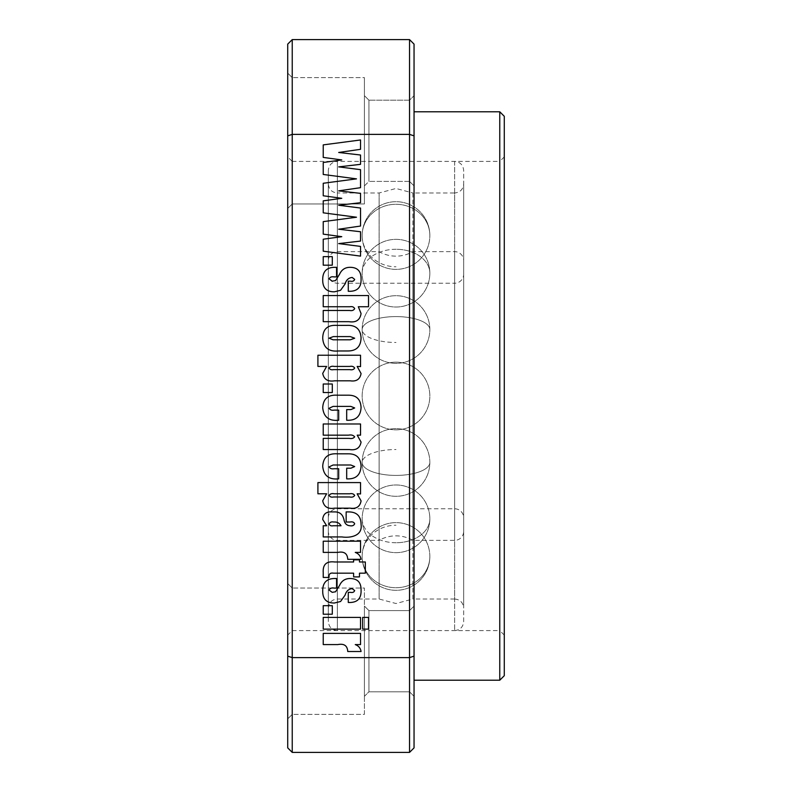 <?xml version="1.0" encoding="UTF-8"?>
<svg xmlns="http://www.w3.org/2000/svg" width="792" height="792" viewBox="0 0 792 792"><rect width="100%" height="100%" fill="white"/><g stroke="black" fill="none" stroke-linecap="round" stroke-linejoin="round"><path stroke-width="0.59" stroke-dasharray="3.96 2.97" d="M328.333 531.343L328.333 260.657L328.333 531.343A9.019 9.019 0 0 0 337.352 540.362L379.12 540.362L379.12 251.638L379.12 540.362A33.838 33.838 0 0 1 412.88 540.362L454.648 540.362A9.019 9.019 0 0 0 463.667 531.343L463.667 260.657L463.667 531.343M328.333 260.657A9.019 9.019 0 0 1 337.352 251.638L379.12 251.638A33.838 33.838 0 0 0 412.88 251.638L454.648 251.638A9.019 9.019 0 0 1 463.667 260.657M328.333 274.19L328.333 517.81L328.333 274.19A9.019 9.019 0 0 0 337.352 283.219L454.648 283.219L454.648 508.781L454.648 283.219A9.019 9.019 0 0 0 463.667 274.19L463.667 517.81A9.019 9.019 0 0 0 454.648 508.781L337.352 508.781A9.019 9.019 0 0 0 328.333 517.81M463.667 517.81L463.667 274.19M412.88 540.362L412.88 251.638L412.88 540.362M504.276 156.895L504.276 635.105L504.276 156.895L499.762 161.41L499.762 630.59L292.238 630.59L287.724 635.105L287.724 156.895L287.724 635.105M504.276 675.705L504.276 116.295M499.762 111.781L499.762 680.219M414.048 111.781L414.048 680.219L414.048 111.781M292.238 752.4L409.533 752.4L409.533 657.617L414.048 656.142L414.048 135.858L409.533 134.383L409.533 39.6L292.238 39.6L292.238 134.383L409.533 134.383L409.533 657.617L292.238 657.617L292.238 134.383L287.724 135.858L287.724 747.886L292.238 752.4L292.238 657.617L287.724 656.142M292.238 39.6L287.724 44.114L287.724 135.858M409.533 752.4L414.048 747.886L414.048 656.142M409.533 39.6L414.048 44.114L414.048 135.858M287.724 73.121L287.724 208.464L287.724 73.121L287.724 208.464L287.724 73.121L292.238 77.636L287.724 73.121M292.238 203.96L287.724 208.464L292.238 203.96L292.238 77.636L292.238 203.96L292.238 77.636L292.238 203.96L364.419 203.96L364.419 77.636L292.238 77.636L364.419 77.636L364.419 203.96L364.419 77.636L364.419 203.96L292.238 203.96M364.419 185.912L364.419 95.684L364.419 185.912L364.419 95.684L364.419 185.912L368.933 181.398L368.933 100.198L364.419 95.684L368.933 100.198L368.933 181.398L368.933 100.198L368.933 181.398L364.419 185.912M409.533 181.398L368.933 181.398L409.533 181.398L414.048 185.912L414.048 95.684L414.048 185.912L414.048 95.684L414.048 185.912L409.533 181.398L409.533 100.198L409.533 181.398L409.533 100.198L368.933 100.198L409.533 100.198L414.048 95.684L409.533 100.198L409.533 181.398M287.724 583.536L287.724 718.879L287.724 583.536L287.724 718.879L287.724 583.536L292.238 588.04L287.724 583.536M292.238 714.364L287.724 718.879L292.238 714.364L292.238 588.04L292.238 714.364L292.238 588.04L292.238 714.364L364.419 714.364L364.419 588.04L292.238 588.04L364.419 588.04L364.419 714.364L292.238 714.364M364.419 696.317L364.419 606.088L364.419 696.317L364.419 606.088L364.419 696.317L368.933 691.802L368.933 610.602L364.419 606.088L368.933 610.602L368.933 691.802L364.419 696.317M409.533 691.802L368.933 691.802L368.933 610.602L368.933 691.802L409.533 691.802L414.048 696.317L414.048 606.088L414.048 696.317L414.048 606.088L414.048 696.317L409.533 691.802L409.533 610.602L409.533 691.802L409.533 610.602L368.933 610.602L409.533 610.602L414.048 606.088L409.533 610.602L409.533 691.802M364.419 714.364L364.419 588.04L364.419 714.364M504.276 635.105L499.762 630.59L499.762 161.41L292.238 161.41L292.238 630.59L292.238 161.41L287.724 156.895M332.293 256.657L332.293 265.181L323.235 265.181L323.235 256.657L332.293 256.657M323.235 174.468L323.235 162.479L341.768 159.944L323.235 157.41L323.235 144.886L360.538 139.966L360.538 149.312L338.679 152.48L360.538 155.014L360.538 164.34L338.679 166.874L360.538 169.666L360.538 187.674L338.679 190.852L360.538 193.377L360.538 202.702L338.679 205.237L360.538 208.039L360.538 226.047L338.679 229.215L360.538 231.749L360.538 241.075L338.679 243.599L360.538 246.401L360.538 256.123L323.235 251.193L323.235 239.204L341.768 236.679L323.235 234.145L323.235 221.621L356.509 217.226L323.235 212.83L323.235 200.841L341.768 198.307L323.235 195.782L323.235 183.259L356.509 178.863L323.235 174.468M360.538 633.392L360.538 644.579L355.252 644.579C358.568 645.807 360.508 648.113 361.073 651.509L347.747 651.509C347.431 645.678 344.104 643.361 337.768 644.579L323.235 644.579L323.235 633.392L360.538 633.392M360.538 617.404L360.538 629.125L323.235 629.125L323.235 617.404L360.538 617.404M368.527 617.404L368.527 629.125L362.667 629.125L362.667 617.404L368.527 617.404M332.293 605.682L332.293 614.206L323.235 614.206L323.235 605.682L332.293 605.682M350.48 602.484L348.282 602.484L348.282 592.357L350.45 592.357C352.628 592.822 354.034 592.228 354.677 590.565L352.153 588.624C348.549 589.03 346.203 591.188 345.114 595.109L340.57 601.494L334.373 603.019C326.581 603.078 322.69 599.158 322.71 591.248C322.522 582.783 326.542 578.526 334.749 578.507L336.56 578.507L336.56 588.1L334.105 588.1C331.66 587.614 329.987 588.268 329.096 590.08L332.234 592.357L335.58 591.763L339.56 585.417C341.649 580.823 345.154 578.526 350.084 578.507C357.578 578.576 361.241 582.486 361.073 590.228C361.37 598.049 357.835 602.128 350.48 602.484M365.33 561.983L365.33 573.18L359.469 573.18L359.469 576.903L353.608 576.903L353.608 573.18L333.63 573.18C330.155 572.606 328.64 574.032 329.096 577.437L323.235 577.437L323.235 572.695C322.641 564.508 326.472 560.934 334.749 561.983L353.608 561.983L353.608 559.855L359.469 559.855L359.469 561.983L365.33 561.983M360.538 541.203L360.538 552.39L355.252 552.39C358.568 553.628 360.508 555.934 361.073 559.32L347.747 559.32C347.431 553.489 344.104 551.183 337.768 552.39L323.235 552.39L323.235 541.203L360.538 541.203M350.064 522.017L346.153 522.017L346.153 511.899L348.619 511.899C356.816 511.919 360.964 516.097 361.073 524.433C362.756 535.867 350.539 538.213 341.887 536.936L323.235 536.936L323.235 525.749L326.65 525.749L322.71 519.463C323.176 514.097 326.165 511.582 331.67 511.899L334.729 511.899C339.699 511.879 342.768 514.424 343.946 519.552C344.579 523.433 346.589 525.502 349.985 525.749C352.272 526.185 353.836 525.532 354.677 523.799C353.925 522.116 352.381 521.522 350.064 522.017M329.096 523.977C329.739 525.611 331.125 526.205 333.283 525.749L341.035 525.749C339.392 522.977 336.956 521.74 333.739 522.017C331.412 521.562 329.868 522.215 329.096 523.977M360.538 482.585L360.538 493.96L357.162 493.782L361.073 500.91C360.033 506.662 356.39 509.078 350.163 508.167L334.561 508.167C327.878 509.236 323.928 506.781 322.71 500.782L326.621 493.782L317.909 493.782L317.909 482.585L360.538 482.585M329.096 495.455C329.977 496.921 331.492 497.435 333.65 496.98L349.727 496.98C352.064 497.475 353.717 496.96 354.677 495.426C353.707 493.852 352.054 493.307 349.727 493.782L334.184 493.782C331.818 493.287 330.115 493.852 329.096 495.455M361.073 466.24C360.528 475.141 355.737 479.348 346.688 478.863L346.688 468.201L350.896 468.201L354.677 466.577L350.807 465.003L333.115 465.003L329.096 466.884C330.106 468.567 331.798 469.181 334.175 468.735L338.689 468.735L338.689 478.863C328.967 479.823 323.641 475.665 322.71 466.379C323.156 457.41 328.007 453.222 337.263 453.816L347.787 453.816C356.271 453.578 360.697 457.727 361.073 466.24M360.538 423.977L360.538 435.164L357.212 435.164L361.073 442.084C359.924 448.133 355.994 450.618 349.282 449.549L323.235 449.549L323.235 438.362L349.123 438.362C351.628 438.877 353.48 438.372 354.677 436.837C353.311 435.174 351.252 434.62 348.51 435.164L323.235 435.164L323.235 423.977L360.538 423.977M361.073 407.623C360.528 416.523 355.737 420.73 346.688 420.245L346.688 409.593L350.896 409.593L354.677 407.969L350.807 406.395L333.115 406.395L329.096 408.276C330.106 409.949 331.798 410.563 334.175 410.117L338.689 410.117L338.689 420.245C328.967 421.215 323.641 417.057 322.71 407.761C323.156 398.792 328.007 394.604 337.263 395.198L347.787 395.198C356.271 394.97 360.697 399.109 361.073 407.623M332.293 384.011L332.293 392.535L323.235 392.535L323.235 384.011L332.293 384.011M360.538 355.232L360.538 366.607L357.162 366.429L361.073 373.557C360.033 379.309 356.39 381.724 350.163 380.813L334.561 380.813C327.878 381.883 323.928 379.427 322.71 373.428L326.621 366.429L317.909 366.429L317.909 355.232L360.538 355.232M329.096 368.102C329.977 369.567 331.492 370.082 333.65 369.626L349.727 369.626C352.064 370.121 353.717 369.607 354.677 368.072C353.707 366.498 352.054 365.953 349.727 366.429L334.184 366.429C331.818 365.934 330.115 366.498 329.096 368.102M361.073 337.828C360.815 346.728 356.252 351.113 347.401 350.975L338.332 350.975C328.64 351.876 323.433 347.648 322.71 338.293C322.829 329.007 327.631 324.71 337.105 325.393L346.589 325.393C355.667 324.878 360.489 329.017 361.073 337.828M329.096 338.184L332.996 339.788L350.302 339.788L354.677 338.214L350.302 336.59L333.373 336.59L329.096 338.184M368.527 295.555L368.527 306.742L358.321 306.742L361.073 313.553C360.013 320.097 355.945 322.799 348.866 321.671L323.235 321.671L323.235 310.474L349.549 310.474C352.014 310.979 353.727 310.355 354.677 308.613C353.796 306.92 352.212 306.306 349.916 306.742L323.235 306.742L323.235 295.555L368.527 295.555M350.48 291.298L348.282 291.298L348.282 281.17L350.45 281.17C352.628 281.635 354.034 281.031 354.677 279.378L352.153 277.438C348.549 277.843 346.203 280.002 345.114 283.912L340.57 290.298L334.373 291.822C326.581 291.892 322.69 287.971 322.71 280.061C322.522 271.587 326.542 267.34 334.749 267.31L336.56 267.31L336.56 276.903L334.105 276.903C331.66 276.418 329.987 277.081 329.096 278.883L332.234 281.17L335.58 280.576L339.56 274.23C341.649 269.636 345.154 267.33 350.084 267.31C357.578 267.379 361.241 271.29 361.073 279.041C361.37 286.853 357.835 290.941 350.48 291.298M454.648 161.41L454.648 630.59L454.648 161.41C460.122 161.944 463.132 164.954 463.667 170.429L463.667 621.572C463.132 627.046 460.122 630.056 454.648 630.59M463.667 621.572L463.667 170.429M463.667 183.962L463.667 608.038L463.667 183.962C463.132 189.436 460.122 192.446 454.648 192.991L454.648 599.009C460.122 599.554 463.132 602.563 463.667 608.038M454.648 599.009L412.88 599.009L412.88 192.991L454.648 192.991L454.648 599.009M412.88 192.991L412.88 599.009L396 603.524L379.12 599.009L379.12 192.991L396 188.476L412.88 192.991M379.12 192.991L379.12 599.009L337.352 599.009L337.352 192.991L379.12 192.991M328.333 608.038C328.868 602.563 331.878 599.554 337.352 599.009L337.352 192.991C331.878 192.446 328.868 189.436 328.333 183.962L328.333 608.038L328.333 183.962M328.333 170.429L328.333 621.572L328.333 170.429C328.868 164.954 331.878 161.944 337.352 161.41L337.352 630.59C331.878 630.056 328.868 627.046 328.333 621.572M337.352 630.59L337.352 161.41M337.352 540.362L337.352 251.638L337.352 540.362M337.352 508.781L337.352 283.219L337.352 508.781M454.648 540.362L454.648 251.638L454.648 540.362M362.162 462.469A33.838 33.838 0 0 0 396 496.307A33.838 33.838 0 0 0 429.838 462.469A33.838 33.838 0 0 0 396 428.63A33.838 33.838 0 0 0 362.162 462.469A33.838 33.838 0 0 0 396 496.307A33.838 33.838 0 0 0 429.838 462.469A33.838 33.838 0 0 0 396 428.63A33.838 33.838 0 0 0 362.162 462.469A33.838 12.949 0 0 0 396 475.418A33.838 12.949 180 0 0 429.838 462.469A33.838 12.949 0 0 1 396 475.418A33.838 12.949 180 0 1 362.162 462.469A33.838 12.949 0 0 1 396 449.519M396 542.738A33.838 23.928 180 0 1 362.162 518.819A33.838 33.838 0 0 0 396 552.648A33.838 33.838 0 0 0 429.838 518.819A33.838 33.838 0 0 0 396 484.981A33.838 33.838 0 0 0 362.162 518.819A33.838 33.838 0 0 0 396 552.648A33.838 33.838 0 0 0 429.838 518.819A33.838 33.838 0 0 0 396 484.981A33.838 33.838 0 0 0 362.162 518.819A33.838 23.928 0 0 0 396 542.738A33.838 23.928 0 0 0 429.838 518.819A33.838 23.928 180 0 1 396 542.738M362.162 556.469A33.838 33.838 0 0 0 396 590.307A33.838 33.838 0 0 0 429.838 556.469A33.838 33.838 0 0 0 396 522.631A33.838 33.838 0 0 0 362.162 556.469A33.838 33.838 0 0 0 396 590.307A33.838 33.838 0 0 0 429.838 556.469A33.838 33.838 0 0 0 396 522.631A33.838 33.838 0 0 0 362.162 556.469A33.838 31.264 0 0 0 396 587.723A33.838 31.264 180 0 0 429.838 556.469A33.838 31.264 0 0 1 396 587.723A33.838 31.264 180 0 1 362.162 556.469A33.838 31.264 180 0 1 396 525.205M362.162 329.531A33.838 33.838 0 0 0 396 363.37A33.838 33.838 0 0 0 429.838 329.531A33.838 33.838 0 0 0 396 295.693A33.838 33.838 0 0 0 362.162 329.531A33.838 33.838 0 0 0 396 363.37A33.838 33.838 0 0 0 429.838 329.531A33.838 33.838 0 0 0 396 295.693A33.838 33.838 0 0 0 362.162 329.531A33.838 12.949 180 0 1 396 316.582A33.838 12.949 0 0 1 429.838 329.531A33.838 12.949 180 0 0 396 316.582A33.838 12.949 0 0 0 362.162 329.531A33.838 12.949 180 0 0 396 342.481M396 249.262A33.838 23.928 0 0 0 362.162 273.181A33.838 33.838 0 0 0 396 307.019A33.838 33.838 0 0 0 429.838 273.181A33.838 33.838 0 0 0 396 239.352A33.838 33.838 0 0 0 362.162 273.181A33.838 33.838 0 0 0 396 307.019A33.838 33.838 0 0 0 429.838 273.181A33.838 33.838 0 0 0 396 239.352A33.838 33.838 0 0 0 362.162 273.181A33.838 23.928 180 0 1 396 249.262A33.838 23.928 180 0 1 429.838 273.181A33.838 23.928 0 0 0 396 249.262M362.162 235.531A33.838 33.838 0 0 0 396 269.369A33.838 33.838 0 0 0 429.838 235.531A33.838 33.838 0 0 0 396 201.693A33.838 33.838 0 0 0 362.162 235.531A33.838 33.838 0 0 0 396 269.369A33.838 33.838 0 0 0 429.838 235.531A33.838 33.838 0 0 0 396 201.693A33.838 33.838 0 0 0 362.162 235.531A33.838 31.264 180 0 1 396 204.277A33.838 31.264 0 0 1 429.838 235.531A33.838 31.264 180 0 0 396 204.277A33.838 31.264 0 0 0 362.162 235.531A33.838 31.264 0 0 0 396 266.795M396 362.162A33.838 33.838 0 0 0 362.162 396A33.838 33.838 0 0 0 396 429.838A33.838 33.838 0 0 0 429.838 396A33.838 33.838 0 0 0 396 362.162A33.838 33.838 0 0 0 362.162 396A33.838 33.838 0 0 0 396 429.838A33.838 33.838 0 0 0 429.838 396A33.838 33.838 0 0 0 396 362.162"/><path stroke-width="1.19" d="M317.909 355.232L360.538 355.232L360.538 366.607L357.162 366.429L361.073 373.557C360.033 379.309 356.39 381.724 350.163 380.813L334.561 380.813C327.878 381.883 323.928 379.427 322.71 373.428L326.621 366.429L317.909 366.429L317.909 355.232M354.677 523.799C353.925 522.116 352.381 521.522 350.064 522.017L346.153 522.017L346.153 511.899L348.619 511.899C356.816 511.919 360.964 516.097 361.073 524.433C362.756 535.867 350.539 538.213 341.887 536.936L323.235 536.936L323.235 525.749L326.65 525.749L322.71 519.463C323.176 514.097 326.165 511.582 331.67 511.899L334.729 511.899C339.699 511.879 342.768 514.424 343.946 519.552C344.579 523.433 346.589 525.502 349.985 525.749C352.272 526.185 353.836 525.532 354.677 523.799M409.533 134.383L292.238 134.383L292.238 657.617L409.533 657.617L409.533 39.6L414.048 44.114L414.048 135.858L409.533 134.383M323.235 256.657L332.293 256.657L332.293 265.181L323.235 265.181L323.235 256.657M341.768 159.944L323.235 157.41L323.235 144.886L360.538 139.966L360.538 149.312L338.679 152.48L360.538 155.014L360.538 164.34L338.679 166.874L360.538 169.666L360.538 187.674L338.679 190.852L360.538 193.377L360.538 202.702L338.679 205.237L360.538 208.039L360.538 226.047L338.679 229.215L360.538 231.749L360.538 241.075L338.679 243.599L360.538 246.401L360.538 256.123L323.235 251.193L323.235 239.204L341.768 236.679L323.235 234.145L323.235 221.621L356.509 217.226L323.235 212.83L323.235 200.841L341.768 198.307L323.235 195.782L323.235 183.259L356.509 178.863L323.235 174.468L323.235 162.479L341.768 159.944M323.235 633.392L360.538 633.392L360.538 644.579L355.252 644.579C358.568 645.807 360.508 648.113 361.073 651.509L347.747 651.509C347.431 645.678 344.104 643.361 337.768 644.579L323.235 644.579L323.235 633.392M323.235 617.404L360.538 617.404L360.538 629.125L323.235 629.125L323.235 617.404M362.667 617.404L368.527 617.404L368.527 629.125L362.667 629.125L362.667 617.404M323.235 605.682L332.293 605.682L332.293 614.206L323.235 614.206L323.235 605.682M361.073 590.228C361.37 598.049 357.835 602.128 350.48 602.484L348.282 602.484L348.282 592.357L350.45 592.357C352.628 592.822 354.034 592.228 354.677 590.565L352.153 588.624C348.549 589.03 346.203 591.188 345.114 595.109L340.57 601.494L334.373 603.019C326.581 603.078 322.69 599.158 322.71 591.248C322.522 582.783 326.542 578.526 334.749 578.507L336.56 578.507L336.56 588.1L334.105 588.1C331.66 587.614 329.987 588.268 329.096 590.08L332.234 592.357L335.58 591.763L339.56 585.417C341.649 580.823 345.154 578.526 350.084 578.507C357.578 578.576 361.241 582.486 361.073 590.228M359.469 561.983L365.33 561.983L365.33 573.18L359.469 573.18L359.469 576.903L353.608 576.903L353.608 573.18L333.63 573.18C330.155 572.606 328.64 574.032 329.096 577.437L323.235 577.437L323.235 572.695C322.641 564.508 326.472 560.934 334.749 561.983L353.608 561.983L353.608 559.855L359.469 559.855L359.469 561.983M323.235 541.203L360.538 541.203L360.538 552.39L355.252 552.39C358.568 553.628 360.508 555.934 361.073 559.32L347.747 559.32C347.431 553.489 344.104 551.183 337.768 552.39L323.235 552.39L323.235 541.203M317.909 482.585L360.538 482.585L360.538 493.96L357.162 493.782L361.073 500.91C360.033 506.662 356.39 509.078 350.163 508.167L334.561 508.167C327.878 509.236 323.928 506.781 322.71 500.782L326.621 493.782L317.909 493.782L317.909 482.585M347.787 453.816C356.271 453.578 360.697 457.727 361.073 466.24C360.528 475.141 355.737 479.348 346.688 478.863L346.688 468.201L350.896 468.201L354.677 466.577L350.807 465.003L333.115 465.003L329.096 466.884C330.106 468.567 331.798 469.181 334.175 468.735L338.689 468.735L338.689 478.863C328.967 479.823 323.641 475.665 322.71 466.379C323.156 457.41 328.007 453.222 337.263 453.816L347.787 453.816M323.235 423.977L360.538 423.977L360.538 435.164L357.212 435.164L361.073 442.084C359.924 448.133 355.994 450.618 349.282 449.549L323.235 449.549L323.235 438.362L349.123 438.362C351.628 438.877 353.48 438.372 354.677 436.837C353.311 435.174 351.252 434.62 348.51 435.164L323.235 435.164L323.235 423.977M347.787 395.198C356.271 394.97 360.697 399.109 361.073 407.623C360.528 416.523 355.737 420.73 346.688 420.245L346.688 409.593L350.896 409.593L354.677 407.969L350.807 406.395L333.115 406.395L329.096 408.276C330.106 409.949 331.798 410.563 334.175 410.117L338.689 410.117L338.689 420.245C328.967 421.215 323.641 417.057 322.71 407.761C323.156 398.792 328.007 394.604 337.263 395.198L347.787 395.198M323.235 384.011L332.293 384.011L332.293 392.535L323.235 392.535L323.235 384.011M346.589 325.393C355.667 324.878 360.489 329.017 361.073 337.828C360.815 346.728 356.252 351.113 347.401 350.975L338.332 350.975C328.64 351.876 323.433 347.648 322.71 338.293C322.829 329.007 327.631 324.71 337.105 325.393L346.589 325.393M323.235 295.555L368.527 295.555L368.527 306.742L358.321 306.742L361.073 313.553C360.013 320.097 355.945 322.799 348.866 321.671L323.235 321.671L323.235 310.474L349.549 310.474C352.014 310.979 353.727 310.355 354.677 308.613C353.796 306.92 352.212 306.306 349.916 306.742L323.235 306.742L323.235 295.555M361.073 279.041C361.37 286.853 357.835 290.941 350.48 291.298L348.282 291.298L348.282 281.17L350.45 281.17C352.628 281.635 354.034 281.031 354.677 279.378L352.153 277.438C348.549 277.843 346.203 280.002 345.114 283.912L340.57 290.298L334.373 291.822C326.581 291.892 322.69 287.971 322.71 280.061C322.522 271.587 326.542 267.34 334.749 267.31L336.56 267.31L336.56 276.903L334.105 276.903C331.66 276.418 329.987 277.081 329.096 278.883L332.234 281.17L335.58 280.576L339.56 274.23C341.649 269.636 345.154 267.33 350.084 267.31C357.578 267.379 361.241 271.29 361.073 279.041M499.762 680.219L499.762 111.781L504.276 116.295L504.276 675.705L499.762 680.219L414.048 680.219M499.762 111.781L414.048 111.781M292.238 39.6L287.724 44.114L287.724 135.858L292.238 134.383L292.238 39.6L409.533 39.6M287.724 656.142L292.238 657.617L292.238 752.4L287.724 747.886L287.724 135.858M414.048 135.858L414.048 747.886L409.533 752.4L292.238 752.4M409.533 752.4L409.533 657.617L414.048 656.142M333.283 525.749L341.035 525.749C339.392 522.977 336.956 521.74 333.739 522.017C331.412 521.562 329.868 522.215 329.096 523.977C329.739 525.611 331.125 526.205 333.283 525.749M333.65 496.98L349.727 496.98C352.064 497.475 353.717 496.96 354.677 495.426C353.707 493.852 352.054 493.307 349.727 493.782L334.184 493.782C331.818 493.287 330.115 493.852 329.096 495.455C329.977 496.921 331.492 497.435 333.65 496.98M333.65 369.626L349.727 369.626C352.064 370.121 353.717 369.607 354.677 368.072C353.707 366.498 352.054 365.953 349.727 366.429L334.184 366.429C331.818 365.934 330.115 366.498 329.096 368.102C329.977 369.567 331.492 370.082 333.65 369.626M332.996 339.788L350.302 339.788L354.677 338.214L350.302 336.59L333.373 336.59L329.096 338.184L332.996 339.788"/></g></svg>
